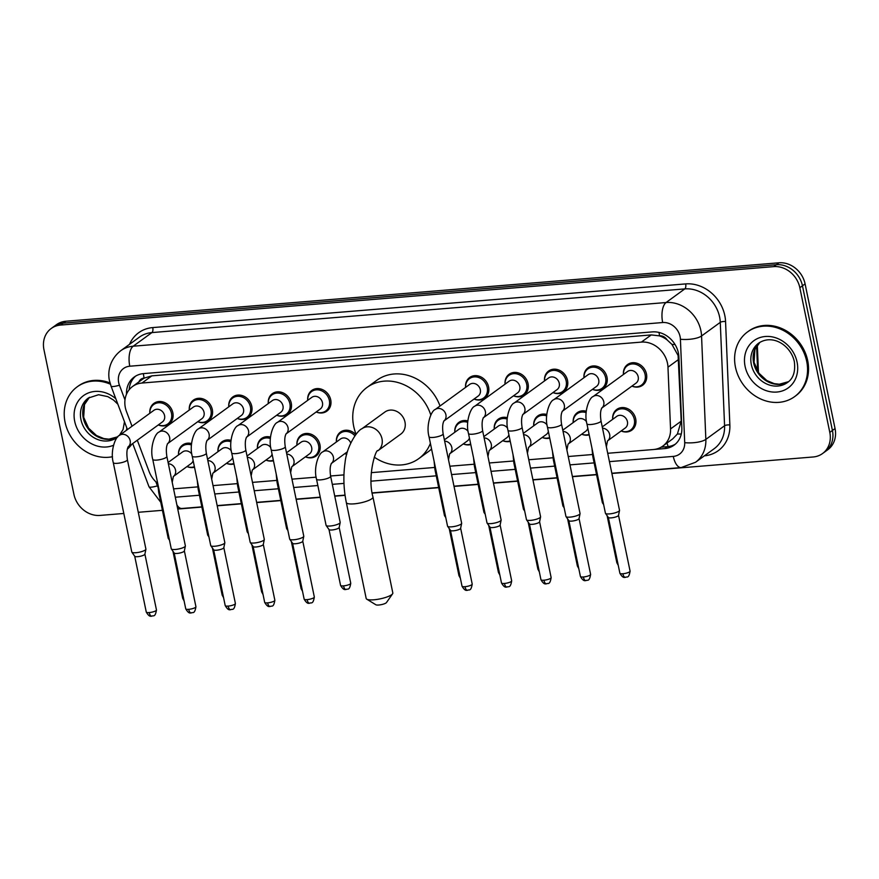 <?xml version="1.0" encoding="UTF-8"?>
<svg xmlns="http://www.w3.org/2000/svg" width="879" height="879" viewBox="0 0 879 879"><rect width="100%" height="100%" fill="white"/><g stroke="black" fill="none" stroke-linecap="round" stroke-linejoin="round"><path stroke-width="1.32" d="M589.194 434.874A12.8 11.031 54 0 1 581.689 434.204M549.727 438.116A12.8 11.031 54 0 1 542.222 437.445M510.259 441.346A12.8 11.031 54 0 1 502.744 440.676M470.792 444.576A12.8 11.031 54 0 1 463.277 443.906A11.998 10.339 54 0 0 470.683 444.049M346.744 454.267A12.8 11.031 54 0 1 344.876 453.619A11.998 10.339 54 0 0 346.776 454.146M296.937 445.203A12.8 11.031 54 0 1 301.014 435.303A12.8 11.031 54 0 1 319.945 444.73A12.8 11.031 54 0 1 316.077 456.014A12.8 11.031 54 0 1 305.409 456.849M273.446 460.75A12.8 11.031 54 0 1 265.941 460.08M233.979 463.991A12.8 11.031 54 0 1 226.474 463.321M194.512 467.221A12.8 11.031 54 0 1 186.996 466.551A11.998 10.339 54 0 0 194.402 466.694M612.685 419.327A12.8 11.031 54 0 1 616.761 409.427A12.8 11.031 54 0 1 635.693 418.843A12.8 11.031 54 0 1 631.825 430.139A12.8 11.031 54 0 1 621.156 430.974M149.837 413.273A12.8 11.031 54 0 1 153.913 403.384A12.8 11.031 54 0 1 172.844 412.8A12.8 11.031 54 0 1 168.977 424.085A12.8 11.031 54 0 1 158.308 424.92M189.304 410.043A12.8 11.031 54 0 1 193.38 400.143A12.8 11.031 54 0 1 212.311 409.559A12.8 11.031 54 0 1 208.444 420.854A12.8 11.031 54 0 1 197.775 421.689M228.771 406.812A12.8 11.031 54 0 1 232.847 396.912A12.8 11.031 54 0 1 251.779 406.329A12.8 11.031 54 0 1 247.922 417.613A12.8 11.031 54 0 1 237.242 418.448M286.257 414.207A11.998 10.339 54 0 0 289.883 403.626A11.998 10.339 54 0 0 272.138 394.803A11.998 10.339 54 0 0 268.271 403.549A12.8 11.031 54 0 1 272.325 393.682A12.8 11.031 54 0 1 291.257 403.098A12.8 11.031 54 0 1 287.389 414.383A12.8 11.031 54 0 1 276.72 415.218A11.998 10.339 54 0 0 286.257 414.207L290.015 411.471M307.705 400.341A12.8 11.031 54 0 1 311.792 390.441A12.8 11.031 54 0 1 330.724 399.857A12.8 11.031 54 0 1 326.856 411.141A12.8 11.031 54 0 1 316.187 411.987M544.519 380.926A12.8 11.031 54 0 1 548.606 371.037A12.8 11.031 54 0 1 567.526 380.453A12.8 11.031 54 0 1 563.67 391.737A12.8 11.031 54 0 1 552.99 392.572M583.986 377.695A12.8 11.031 54 0 1 588.073 367.796A12.8 11.031 54 0 1 607.004 377.212A12.8 11.031 54 0 1 603.137 388.507A12.8 11.031 54 0 1 592.468 389.342M505.051 384.167A12.8 11.031 54 0 1 509.128 374.267A12.8 11.031 54 0 1 528.059 383.683A12.8 11.031 54 0 1 524.192 394.968A12.8 11.031 54 0 1 513.523 395.814M465.584 387.397A12.8 11.031 54 0 1 469.661 377.498A12.8 11.031 54 0 1 488.592 386.925A12.8 11.031 54 0 1 484.725 398.209A12.8 11.031 54 0 1 474.056 399.044M623.453 374.454A12.8 11.031 54 0 1 627.54 364.565A12.8 11.031 54 0 1 646.472 373.982A12.8 11.031 54 0 1 642.604 385.266A12.8 11.031 54 0 1 631.935 386.101A11.998 10.339 54 0 0 641.472 385.101L645.241 382.365M607.719 453.278L653.405 449.532A24.008 20.678 -126 0 0 662.799 446.103L672.677 438.907L677.401 434.006L681.214 421.162L678.094 355.479L671.963 344.425L667.117 339.909A7.999 6.889 -126 0 0 659.591 335.8A24.008 10.79 -94.7 0 1 659.019 332.449M662.799 446.103A24.008 20.678 -126 0 0 670.545 428.93L667.974 367.191A24.008 20.678 -126 0 0 667.48 363.203A24.008 20.678 -126 0 0 641.373 342.107L141.991 383.035A24.008 20.678 -126 0 0 132.597 386.474A24.008 20.678 -126 0 0 126.488 411.57L132.026 426.238M659.591 335.8L659.217 335.833A24.008 20.678 54 0 1 667.117 339.909M132.597 386.474L142.453 379.299A24.008 20.678 54 0 1 144.486 378.025L144.112 378.058A7.999 6.889 -126 0 0 138.904 381.882M659.217 335.833L651.251 334.921L151.858 375.849L144.486 378.025M173.559 488.845A24.008 20.678 -126 0 0 174.119 488.812L197.764 486.878M213.026 485.626L237.231 483.637M252.504 482.384L276.698 480.406M291.971 479.154L316.165 477.165M330.581 475.989L343.942 474.891M371.29 472.649L434.567 467.463M449.839 466.211L474.045 464.233M489.306 462.98L513.512 460.992M528.773 459.75L552.979 457.761M568.252 456.509L592.446 454.531M137.3 440.214L149.155 471.66A24.008 20.678 -126 0 0 157.737 483.461M573.207 422.557A12.8 11.031 54 0 1 577.294 412.669A12.8 11.031 54 0 1 586.249 411.218M533.74 425.799A12.8 11.031 54 0 1 537.827 415.899A12.8 11.031 54 0 1 546.782 414.459M494.273 429.029A12.8 11.031 54 0 1 498.349 419.129A12.8 11.031 54 0 1 507.304 417.69M467.716 422.327A11.998 10.339 54 0 0 458.695 423.491A11.998 10.339 54 0 0 454.839 432.248A12.8 11.031 54 0 1 458.882 422.37A12.8 11.031 54 0 1 467.837 420.92M336.404 441.972A12.8 11.031 54 0 1 340.481 432.072A12.8 11.031 54 0 1 355.852 434.622M257.459 448.433A12.8 11.031 54 0 1 261.546 438.544A12.8 11.031 54 0 1 270.501 437.094M217.992 451.674A12.8 11.031 54 0 1 222.079 441.774A12.8 11.031 54 0 1 231.034 440.335M191.435 444.972A11.998 10.339 54 0 0 182.414 446.136A11.998 10.339 54 0 0 178.558 454.882A12.8 11.031 54 0 1 182.601 445.016A12.8 11.031 54 0 1 191.556 443.565M654.251 449.444L664.711 448.587A24.008 20.678 -126 0 0 674.094 445.159A24.008 20.678 -126 0 0 681.84 427.985L678.896 356.984A24.008 20.678 -126 0 0 678.401 352.995A24.008 20.678 -126 0 0 652.295 331.899L143.629 373.597A24.008 20.678 -126 0 0 134.234 377.025A24.008 20.678 -126 0 0 126.488 394.231M123.807 513.468L100.008 515.424A24.008 20.678 54 0 1 73.913 494.339L43.95 349.666A24.008 20.678 54 0 1 51.202 328.504A24.008 20.678 54 0 1 60.596 325.065L773.729 266.623A24.008 20.678 54 0 1 799.835 287.719L829.798 432.38A24.008 20.678 54 0 1 822.546 453.542A24.008 20.678 54 0 1 813.152 456.981L611.894 473.473M596.577 474.726L572.427 476.704M557.11 477.956L532.96 479.945M517.643 481.198L493.493 483.175M478.165 484.428L454.025 486.406M438.698 487.669L372.246 493.108M345.062 495.338L334.756 496.185M320.297 497.371L296.146 499.349M280.83 500.601L256.679 502.579M241.362 503.843L217.212 505.821M201.895 507.073L177.745 509.051M162.417 510.314L138.278 512.292M51.202 328.504L56.454 324.681A24.008 20.678 54 0 1 65.848 321.253L778.992 262.799A24.008 20.678 54 0 1 805.087 283.895L835.05 428.556L832.424 430.468A24.008 20.678 54 0 1 825.172 451.63A24.008 20.678 54 0 0 832.424 430.468L802.461 285.807L832.424 430.468L829.798 432.38M778.992 262.799L776.355 264.711A24.008 20.678 54 0 1 802.461 285.807A24.008 20.678 54 0 0 776.355 264.711L63.222 323.153L776.355 264.711L773.729 266.623M53.828 326.592A24.008 20.678 54 0 1 63.222 323.153A24.008 20.678 54 0 0 53.828 326.592M129.147 389.771A24.008 20.678 54 0 1 135.597 376.135M675.369 444.137A24.008 20.678 54 0 1 667.337 446.675L661.118 447.18M835.05 428.556A24.008 20.678 54 0 1 827.798 449.718L822.546 453.542M735.459 367.191A40.005 34.468 54 0 1 747.546 331.921A40.005 34.468 54 0 1 806.702 361.346A40.005 34.468 54 0 1 794.627 396.616A40.005 34.468 54 0 1 735.459 367.191M747.546 331.921L748.534 331.196A40.005 34.468 54 0 1 807.691 360.632A40.005 34.468 54 0 1 795.605 395.902L794.627 396.616M392.583 593.808L386.474 602.554A5.604 1.318 168.3 0 1 378.783 605.016A5.604 1.318 168.3 0 1 375.827 604.752L366.741 599.159A13.603 3.208 -11.7 0 0 373.927 599.786A13.603 3.208 -11.7 0 0 392.583 593.808A13.603 3.208 -11.7 0 0 392.825 592.962L372.96 497.031A13.603 3.208 168.3 0 1 354.061 503.854A13.603 3.208 168.3 0 1 346.326 502.546L366.191 598.489A13.603 3.208 -11.7 0 0 366.741 599.159M372.96 497.031C366.873 475.297 376.366 447.905 377.882 450.762L400.868 434.039A13.603 11.724 -126 0 0 404.977 422.052A13.603 11.724 -126 0 0 384.87 412.042L361.884 428.765C357.204 430.479 346.546 446.565 345.04 462.684C343.162 475.704 343.579 488.999 346.326 502.546M356.105 434.303A44.005 37.918 54 0 1 353.688 426.249A44.005 37.918 54 0 1 366.972 387.452A44.005 37.918 54 0 1 430.798 415.031M366.972 387.452L376.827 380.288A44.005 37.918 54 0 1 440.016 405.999M430.391 443.324A44.005 37.918 54 0 1 418.767 458.629A44.005 37.918 54 0 1 374.278 457.157M431.578 449.026A44.005 37.918 54 0 1 428.611 451.454L418.767 458.629M112.501 456.717A40.005 34.468 54 0 1 65.068 422.129A40.005 34.468 54 0 1 77.154 386.859A40.005 34.468 54 0 1 110.391 384.2M77.154 386.859L78.132 386.145A40.005 34.468 54 0 1 110.018 382.925M130.883 444.873A40.005 34.468 54 0 1 127.411 448.894M131.872 444.159A40.005 34.468 54 0 1 127.345 449.136M601.61 408.175L601.884 407.922C600.412 410.471 600.126 414.789 601.005 420.898A7.197 1.703 168.3 0 1 591.007 424.502A7.197 1.703 168.3 0 1 590.6 424.535A7.197 1.703 168.3 0 1 586.908 423.81C583.711 412.559 588.952 397.835 593.138 396.528L627.551 371.487A7.197 6.208 54 0 1 638.198 376.783A7.197 6.208 54 0 1 636.022 383.123L601.829 408.01M623.486 374.443A11.998 10.339 54 0 1 627.353 365.686A11.998 10.339 54 0 1 645.098 374.52A11.998 10.339 54 0 1 641.472 385.101M601.005 420.898L619.519 510.281A7.197 1.703 168.3 0 1 619.519 510.457A7.197 1.703 168.3 0 1 618.882 511.215A7.197 1.703 168.3 0 1 609.51 513.896A7.197 1.703 168.3 0 1 605.488 513.369A7.197 1.703 168.3 0 1 605.422 513.204L586.908 423.81M618.508 515.259A5.197 1.231 168.3 0 1 618.508 515.38A5.197 1.231 168.3 0 1 618.047 515.929A5.197 1.231 168.3 0 1 611.279 517.863A5.197 1.231 168.3 0 1 608.378 517.478A5.197 1.231 168.3 0 1 608.323 517.368M562.142 411.405L562.417 411.163C560.945 413.701 560.659 418.019 561.538 424.128A7.197 1.703 168.3 0 1 551.529 427.743A7.197 1.703 168.3 0 1 551.133 427.765A7.197 1.703 168.3 0 1 547.441 427.051C544.244 415.789 549.485 401.066 553.671 399.758L588.084 374.718A7.197 6.208 54 0 1 598.731 380.014A7.197 6.208 54 0 1 596.555 386.364L562.362 411.24M584.019 377.673A11.998 10.339 54 0 1 587.886 368.927A11.998 10.339 54 0 1 605.631 377.75A11.998 10.339 54 0 1 602.005 388.331A11.998 10.339 54 0 1 592.49 389.32M561.538 424.128L580.052 513.523A7.197 1.703 168.3 0 1 580.052 513.699A7.197 1.703 168.3 0 1 579.415 514.457A7.197 1.703 168.3 0 1 570.042 517.127A7.197 1.703 168.3 0 1 566.021 516.599A7.197 1.703 168.3 0 1 565.944 516.434L547.441 427.051M579.041 518.489A5.197 1.231 168.3 0 1 579.041 518.621A5.197 1.231 168.3 0 1 578.58 519.17A5.197 1.231 168.3 0 1 571.811 521.104A5.197 1.231 168.3 0 1 568.911 520.72A5.197 1.231 168.3 0 1 568.856 520.599M522.675 414.635L522.95 414.394C521.478 416.932 521.181 421.261 522.071 427.359A7.197 1.703 168.3 0 1 512.061 430.974A7.197 1.703 168.3 0 1 511.666 431.007A7.197 1.703 168.3 0 1 507.974 430.281C504.777 419.03 510.018 404.307 514.193 402.989L548.617 377.948A7.197 6.208 54 0 1 559.264 383.255A7.197 6.208 54 0 1 557.088 389.595L522.895 414.481M544.551 380.904A11.998 10.339 54 0 1 548.419 372.158A11.998 10.339 54 0 1 566.164 380.992A11.998 10.339 54 0 1 562.538 391.573A11.998 10.339 54 0 1 553.023 392.55M522.071 427.359L540.585 516.753A7.197 1.703 168.3 0 1 540.585 516.929A7.197 1.703 168.3 0 1 539.948 517.687A7.197 1.703 168.3 0 1 530.575 520.368A7.197 1.703 168.3 0 1 526.554 519.83A7.197 1.703 168.3 0 1 526.477 519.676L507.974 430.281M539.574 521.73A5.197 1.231 168.3 0 1 539.574 521.851A5.197 1.231 168.3 0 1 539.113 522.401A5.197 1.231 168.3 0 1 532.344 524.334A5.197 1.231 168.3 0 1 529.433 523.95A5.197 1.231 168.3 0 1 529.389 523.84M509.139 381.189A7.197 6.208 54 0 1 519.797 386.485A7.197 6.208 54 0 1 517.621 392.836L483.428 417.712A7.197 6.208 54 0 0 485.373 411.526A7.197 6.208 54 0 0 477.143 405.241A7.197 6.208 54 0 0 474.726 406.23L509.139 381.189M505.084 384.145A11.998 10.339 54 0 1 508.941 375.388A11.998 10.339 54 0 1 526.697 384.222A11.998 10.339 54 0 1 523.071 394.803A11.998 10.339 54 0 1 513.556 395.792M483.208 417.877L483.483 417.624C482.011 420.173 481.714 424.491 482.604 430.6L501.118 519.983A7.197 1.703 168.3 0 1 501.118 520.159A7.197 1.703 168.3 0 1 500.481 520.917A7.197 1.703 168.3 0 1 491.108 523.598A7.197 1.703 168.3 0 1 487.087 523.071A7.197 1.703 168.3 0 1 487.01 522.906L468.496 433.523C465.31 422.261 470.54 407.537 474.726 406.23M500.107 524.961A5.197 1.231 168.3 0 1 500.107 525.093A5.197 1.231 168.3 0 1 499.646 525.631A5.197 1.231 168.3 0 1 492.877 527.565A5.197 1.231 168.3 0 1 489.966 527.191A5.197 1.231 168.3 0 1 489.922 527.07M469.672 384.42A7.197 6.208 54 0 1 480.319 389.716A7.197 6.208 54 0 1 478.154 396.066L443.95 420.953A7.197 6.208 54 0 0 445.906 414.756A7.197 6.208 54 0 0 437.676 408.482A7.197 6.208 54 0 0 435.259 409.46L469.672 384.42M465.617 387.375A11.998 10.339 54 0 1 469.474 378.629A11.998 10.339 54 0 1 487.23 387.452A11.998 10.339 54 0 1 483.604 398.033A11.998 10.339 54 0 1 474.089 399.022M443.73 421.107L444.016 420.865C442.544 423.403 442.247 427.732 443.137 433.83L461.651 523.225A7.197 1.703 168.3 0 1 461.651 523.401A7.197 1.703 168.3 0 1 461.003 524.159A7.197 1.703 168.3 0 1 451.641 526.829A7.197 1.703 168.3 0 1 447.62 526.301A7.197 1.703 168.3 0 1 447.543 526.147L429.029 436.753C425.843 425.502 431.073 410.768 435.259 409.46M460.629 528.191A5.197 1.231 168.3 0 1 460.629 528.323A5.197 1.231 168.3 0 1 460.167 528.872A5.197 1.231 168.3 0 1 453.41 530.806A5.197 1.231 168.3 0 1 450.498 530.422A5.197 1.231 168.3 0 1 450.444 530.301M285.862 434.05L286.136 433.797C284.664 436.347 284.378 440.665 285.257 446.774A7.197 1.703 168.3 0 1 275.259 450.378A7.197 1.703 168.3 0 1 274.852 450.411A7.197 1.703 168.3 0 1 271.161 449.696C267.963 438.434 273.204 423.711 277.39 422.403L311.803 397.363A7.197 6.208 54 0 1 322.45 402.659A7.197 6.208 54 0 1 320.275 409.01L286.082 433.885M307.738 400.319A11.998 10.339 54 0 1 311.606 391.562A11.998 10.339 54 0 1 329.35 400.395A11.998 10.339 54 0 1 325.724 410.976A11.998 10.339 54 0 1 316.209 411.965M285.257 446.774L303.771 536.157A7.197 1.703 168.3 0 1 303.771 536.333A7.197 1.703 168.3 0 1 303.134 537.091A7.197 1.703 168.3 0 1 293.762 539.772A7.197 1.703 168.3 0 1 289.74 539.245A7.197 1.703 168.3 0 1 289.674 539.08L271.161 449.696M302.761 541.134A5.197 1.231 168.3 0 1 302.761 541.266A5.197 1.231 168.3 0 1 302.299 541.816A5.197 1.231 168.3 0 1 295.531 543.738A5.197 1.231 168.3 0 1 292.63 543.365A5.197 1.231 168.3 0 1 292.575 543.244M246.395 437.281L246.669 437.039C245.197 439.577 244.911 443.906 245.79 450.004A7.197 1.703 168.3 0 1 235.781 453.619A7.197 1.703 168.3 0 1 235.385 453.641A7.197 1.703 168.3 0 1 231.693 452.927C228.496 441.676 233.737 426.941 237.923 425.634L272.336 400.593A7.197 6.208 54 0 1 282.983 405.889A7.197 6.208 54 0 1 280.808 412.24L246.614 437.127M245.79 450.004L264.304 539.398A7.197 1.703 168.3 0 1 264.304 539.574A7.197 1.703 168.3 0 1 263.667 540.332A7.197 1.703 168.3 0 1 254.295 543.002A7.197 1.703 168.3 0 1 250.273 542.475A7.197 1.703 168.3 0 1 250.196 542.321L231.693 452.927M263.293 544.365A5.197 1.231 168.3 0 1 263.293 544.497A5.197 1.231 168.3 0 1 262.832 545.046A5.197 1.231 168.3 0 1 256.064 546.98A5.197 1.231 168.3 0 1 253.152 546.595A5.197 1.231 168.3 0 1 253.108 546.474M206.928 440.522L207.202 440.269C205.73 442.818 205.433 447.136 206.323 453.245A7.197 1.703 168.3 0 1 196.314 456.849A7.197 1.703 168.3 0 1 195.918 456.882A7.197 1.703 168.3 0 1 192.215 456.157C189.029 444.906 194.259 430.183 198.445 428.875L232.869 403.835A7.197 6.208 54 0 1 243.516 409.131A7.197 6.208 54 0 1 241.34 415.481L207.147 440.357M228.804 406.79A11.998 10.339 54 0 1 232.671 398.033A11.998 10.339 54 0 1 250.416 406.867A11.998 10.339 54 0 1 246.79 417.448A11.998 10.339 54 0 1 237.275 418.437M206.323 453.245L224.837 542.629A7.197 1.703 168.3 0 1 224.837 542.804A7.197 1.703 168.3 0 1 224.2 543.563A7.197 1.703 168.3 0 1 214.828 546.244A7.197 1.703 168.3 0 1 210.806 545.716A7.197 1.703 168.3 0 1 210.729 545.551L192.215 456.157M223.826 547.606A5.197 1.231 168.3 0 1 223.826 547.727A5.197 1.231 168.3 0 1 223.365 548.276A5.197 1.231 168.3 0 1 216.597 550.21A5.197 1.231 168.3 0 1 213.685 549.825A5.197 1.231 168.3 0 1 213.641 549.716M193.391 407.065A7.197 6.208 54 0 1 204.049 412.361A7.197 6.208 54 0 1 201.873 418.712L167.669 443.587A7.197 6.208 54 0 0 169.625 437.401A7.197 6.208 54 0 0 161.395 431.128A7.197 6.208 54 0 0 158.978 432.105L193.391 407.065M189.337 410.021A11.998 10.339 54 0 1 193.193 401.274A11.998 10.339 54 0 1 210.949 410.097A11.998 10.339 54 0 1 207.323 420.678A11.998 10.339 54 0 1 197.808 421.667M167.45 443.752L167.735 443.51C166.263 446.049 165.966 450.367 166.856 456.476L185.37 545.87A7.197 1.703 168.3 0 1 185.37 546.046A7.197 1.703 168.3 0 1 184.733 546.804A7.197 1.703 168.3 0 1 175.36 549.474A7.197 1.703 168.3 0 1 171.339 548.946A7.197 1.703 168.3 0 1 171.262 548.782L152.748 459.398C149.562 448.136 154.792 433.413 158.978 432.105M184.359 550.836A5.197 1.231 168.3 0 1 184.348 550.968A5.197 1.231 168.3 0 1 183.898 551.518A5.197 1.231 168.3 0 1 177.129 553.451A5.197 1.231 168.3 0 1 174.218 553.067A5.197 1.231 168.3 0 1 174.174 552.946M153.924 410.295A7.197 6.208 54 0 1 164.571 415.602A7.197 6.208 54 0 1 162.406 421.942L128.202 446.829A7.197 6.208 54 0 0 130.158 440.643A7.197 6.208 54 0 0 121.928 434.358A7.197 6.208 54 0 0 119.511 435.336L153.924 410.295M149.869 413.251A11.998 10.339 54 0 1 153.726 404.505A11.998 10.339 54 0 1 171.482 413.339A11.998 10.339 54 0 1 167.856 423.92A11.998 10.339 54 0 1 158.341 424.898M127.982 446.982L128.268 446.741C126.796 449.279 126.499 453.608 127.389 459.706L145.903 549.1A7.197 1.703 168.3 0 1 145.903 549.276A7.197 1.703 168.3 0 1 145.255 550.034A7.197 1.703 168.3 0 1 135.893 552.715A7.197 1.703 168.3 0 1 131.861 552.177A7.197 1.703 168.3 0 1 131.795 552.023L113.281 462.629C110.095 451.377 115.325 436.654 119.511 435.336M144.881 554.078A5.197 1.231 168.3 0 1 144.881 554.199A5.197 1.231 168.3 0 1 144.42 554.748A5.197 1.231 168.3 0 1 137.662 556.682A5.197 1.231 168.3 0 1 134.751 556.297A5.197 1.231 168.3 0 1 134.696 556.187M602.258 426.908L616.772 416.349A7.197 6.208 54 0 1 627.419 421.645A7.197 6.208 54 0 1 625.244 427.996L607.73 440.742M612.707 419.305A11.998 10.339 54 0 1 616.575 410.559A11.998 10.339 54 0 1 634.319 419.382A11.998 10.339 54 0 1 630.693 429.963A11.998 10.339 54 0 1 621.178 430.952M603.368 503.293A7.197 1.703 168.3 0 1 602.434 502.843A7.197 1.703 168.3 0 1 602.368 502.678L592.809 456.542L591.941 448.136M562.791 430.15L577.305 419.58A7.197 6.208 54 0 1 586.524 421.711M573.24 422.535A11.998 10.339 54 0 1 577.107 413.789A11.998 10.339 54 0 1 586.128 412.625M587.831 428.282A7.197 6.208 54 0 1 585.777 431.226L568.263 443.972A7.197 6.208 54 0 0 570.218 437.786A7.197 6.208 54 0 0 563.054 431.435M563.9 506.535A7.197 1.703 168.3 0 1 562.967 506.073A7.197 1.703 168.3 0 1 562.901 505.919L553.341 459.772L552.473 451.366M589.084 434.347A11.998 10.339 54 0 1 581.711 434.182M523.324 433.38L537.838 422.821A7.197 6.208 54 0 1 547.057 424.953M533.773 425.777A11.998 10.339 54 0 1 537.64 417.02A11.998 10.339 54 0 1 546.661 415.866M548.364 431.512A7.197 6.208 54 0 1 546.309 434.468L528.795 447.202M524.433 509.765A7.197 1.703 168.3 0 1 523.499 509.315A7.197 1.703 168.3 0 1 523.434 509.15L513.874 463.013L513.006 454.608M549.617 437.588A11.998 10.339 54 0 1 542.244 437.423M483.846 436.61L498.371 426.051A7.197 6.208 54 0 1 507.59 428.183M494.306 429.007A11.998 10.339 54 0 1 498.173 420.261A11.998 10.339 54 0 1 507.194 419.096M508.897 434.753A7.197 6.208 54 0 1 506.842 437.698L489.328 450.444A7.197 6.208 54 0 0 491.284 444.258A7.197 6.208 54 0 0 484.12 437.907M484.955 512.995A7.197 1.703 168.3 0 1 484.032 512.545A7.197 1.703 168.3 0 1 483.955 512.391L474.407 466.244L473.539 457.838M510.15 440.818A11.998 10.339 54 0 1 502.777 440.654M444.378 439.852L458.893 429.293A7.197 6.208 54 0 1 468.122 431.424M469.43 437.984A7.197 6.208 54 0 1 467.375 440.928L449.861 453.674A7.197 6.208 54 0 0 451.817 447.488A7.197 6.208 54 0 0 444.653 441.137M445.488 516.237A7.197 1.703 168.3 0 1 444.565 515.786A7.197 1.703 168.3 0 1 444.488 515.621L434.94 469.485L434.072 461.068M331.229 463.541L331.515 463.299C330.043 465.837 329.746 470.155 330.636 476.264A7.197 1.703 168.3 0 1 329.999 477.198A7.197 1.703 168.3 0 1 320.231 479.901A7.197 1.703 168.3 0 1 316.528 479.187C313.331 467.936 318.572 453.201 322.758 451.894L340.492 438.995A7.197 6.208 54 0 1 350.743 442.961M330.636 476.264L340.184 522.401A7.197 1.703 168.3 0 1 340.184 522.576A7.197 1.703 168.3 0 1 339.547 523.346A7.197 1.703 168.3 0 1 332.141 525.774A7.197 1.703 168.3 0 1 326.153 525.488A7.197 1.703 168.3 0 1 326.087 525.323L316.528 479.187M336.426 441.95A11.998 10.339 54 0 1 340.294 433.193A11.998 10.339 54 0 1 354.929 435.83M339.173 527.378A5.197 1.231 168.3 0 1 339.173 527.51A5.197 1.231 168.3 0 1 338.712 528.059A5.197 1.231 168.3 0 1 331.954 529.982A5.197 1.231 168.3 0 1 329.043 529.608A5.197 1.231 168.3 0 1 328.988 529.488M286.51 452.784L301.025 442.225A7.197 6.208 54 0 1 311.671 447.521A7.197 6.208 54 0 1 309.496 453.872L291.982 466.617M296.959 445.181A11.998 10.339 54 0 1 300.827 436.434A11.998 10.339 54 0 1 318.572 445.257A11.998 10.339 54 0 1 314.946 455.838A11.998 10.339 54 0 1 305.431 456.827M287.62 529.169A7.197 1.703 168.3 0 1 286.686 528.718A7.197 1.703 168.3 0 1 286.62 528.565L277.061 482.417L276.193 474.012M247.043 456.025L261.557 445.466A7.197 6.208 54 0 1 270.776 447.598M257.492 448.422A11.998 10.339 54 0 1 261.36 439.665A11.998 10.339 54 0 1 270.38 438.5M272.083 454.157A7.197 6.208 54 0 1 270.029 457.102L252.515 469.847M248.153 532.41A7.197 1.703 168.3 0 1 247.219 531.96A7.197 1.703 168.3 0 1 247.153 531.795L237.594 485.658L236.726 477.242M273.336 460.222A11.998 10.339 54 0 1 265.963 460.069M207.565 459.256L222.09 448.697A7.197 6.208 54 0 1 231.309 450.828M218.025 451.652A11.998 10.339 54 0 1 221.893 442.906A11.998 10.339 54 0 1 230.913 441.741M232.616 457.399A7.197 6.208 54 0 1 230.562 460.343L213.048 473.089A7.197 6.208 54 0 0 215.003 466.892A7.197 6.208 54 0 0 207.84 460.552M208.686 535.641A7.197 1.703 168.3 0 1 207.752 535.19A7.197 1.703 168.3 0 1 207.675 535.025L198.127 488.889L197.259 480.483M233.869 463.464A11.998 10.339 54 0 1 226.496 463.299M168.098 462.497L182.612 451.927A7.197 6.208 54 0 1 191.842 454.069M193.149 460.629A7.197 6.208 54 0 1 191.095 463.574L173.581 476.319A7.197 6.208 54 0 0 175.536 470.133A7.197 6.208 54 0 0 168.372 463.782M169.207 538.882A7.197 1.703 168.3 0 1 168.285 538.431A7.197 1.703 168.3 0 1 168.208 538.267L158.659 492.119L157.791 483.714M678.654 359.423L667.974 367.191M668.161 446.587A24.008 10.79 -94.7 0 1 667.04 443.005M677.401 434.006A24.008 7.45 -2.4 0 0 681.302 433.995M671.963 344.425A24.008 7.45 -2.4 0 0 675.039 344.502M144.112 378.058A24.008 10.79 -94.7 0 1 143.387 373.619M651.251 334.921L641.373 342.107M681.214 421.162L670.545 428.93M151.858 375.849L141.991 383.035M609.444 461.629L673.281 456.399A15.998 13.789 -126 0 0 684.708 442.664L680.412 339.261A15.998 13.789 -126 0 0 680.082 336.591A15.998 13.789 -126 0 0 662.678 322.538L129.784 366.213A15.998 13.789 -126 0 0 118.687 382.607A15.998 13.789 -126 0 0 119.445 385.233L124.994 399.934M129.784 366.213A15.998 7.197 85.3 0 1 133.19 346.205L666.084 302.53A32.007 27.579 54 0 1 700.893 330.647A32.007 27.579 54 0 1 701.552 335.976L720.275 322.351A32.007 27.579 -126 0 0 719.615 317.033A32.007 27.579 -126 0 0 684.807 288.905L151.913 332.581A32.007 27.579 -126 0 0 139.387 337.162L120.665 350.776A32.007 27.579 54 0 1 133.19 346.205L151.913 332.581A3.999 1.802 -94.7 0 0 152.759 327.581L685.664 283.906A3.999 1.802 -94.7 0 1 684.807 288.905L666.084 302.53A15.998 7.197 85.3 0 0 662.678 322.538M120.665 350.776C108.546 360.357 107.677 374.014 109.578 381.068L111.04 386.101A15.998 2.472 -20.7 0 0 119.445 385.233M685.664 283.906A36.006 31.029 54 0 1 724.812 315.539A36.006 31.029 54 0 1 725.56 321.538L729.856 424.942A36.006 31.029 54 0 1 704.387 455.827M129.532 344.326A36.006 31.029 54 0 1 152.759 327.581M799.835 287.719L805.087 283.895M60.596 325.065L65.848 321.253M680.412 339.261A15.998 4.966 -2.4 0 0 701.552 335.976L705.848 439.379L724.571 425.766L720.275 322.351A3.999 1.242 177.6 0 1 725.56 321.538M684.708 442.664A15.998 4.966 -2.4 0 0 705.848 439.379A32.007 27.579 54 0 1 695.52 462.277L714.242 448.653A32.007 27.579 -126 0 0 724.571 425.766A3.999 1.242 177.6 0 1 729.856 424.942M155.88 481.835L157.407 485.878A15.998 13.789 -126 0 0 157.934 487.131M175.295 497.217L199.434 495.24M214.762 493.976L238.912 491.998M254.229 490.746L278.379 488.768M293.696 487.515L317.846 485.527M332.306 484.351L343.986 483.395M371.125 481.165L436.248 475.825M451.575 474.572L475.715 472.594M491.042 471.342L515.182 469.353M530.509 468.1L554.66 466.123M569.977 464.87L594.127 462.892M132.707 443.554L149.001 486.757A15.998 2.472 -20.7 0 0 157.407 485.878M176.899 504.953A15.998 7.197 85.3 0 0 181.92 508.491L201.84 506.853M673.281 456.399A15.998 7.197 85.3 0 0 681.159 467.573L695.52 462.277M667.337 446.675L664.711 448.587M757.654 371.29L756.61 346.128M751.336 364.609A24.392 21.019 54 0 1 758.709 343.118C773.179 333.515 791.023 345.974 794.341 361.676C795.561 371.674 793.243 378.629 787.408 382.552A24.392 21.019 54 0 1 751.336 364.609M745.095 366.4A29.194 25.15 54 0 1 765.334 336.492A29.194 25.15 54 0 1 797.077 362.137A29.194 25.15 54 0 1 776.838 392.045A29.194 25.15 54 0 1 745.095 366.4M788.496 381.684A24.392 21.019 54 0 1 753.644 362.939A24.392 21.019 54 0 1 759.874 342.338L754.896 349.556L754.061 362.313L758.951 373.212L766.84 380.552L774.245 383.651L779.343 384.222L788.518 381.673M377.882 450.762A13.603 11.724 -126 0 0 381.991 438.775A13.603 11.724 -126 0 0 367.202 426.82A13.603 11.724 -126 0 0 361.884 428.765M117.643 437.017L117.006 437.5A24.392 21.019 54 0 1 80.945 419.558A24.392 21.019 54 0 1 88.307 398.055L98.58 394.726L107.798 396.627L113.622 400.11L117.874 404.219M113.468 445.29A29.194 25.15 54 0 1 74.704 421.338A29.194 25.15 54 0 1 85.834 394.144A29.194 25.15 54 0 1 115.808 398.736M89.493 397.275L84.505 404.505L83.67 417.261L88.559 428.15L96.448 435.49L103.854 438.588L108.952 439.159L117.885 436.753A24.392 21.019 54 0 1 83.241 417.888A24.392 21.019 54 0 1 89.471 397.286M126.873 428.062A29.194 25.15 54 0 1 126.334 430.369M619.893 573.251C623.475 579.426 625.134 576.811 625.419 577.382C626.716 576.206 628.771 579.228 630.078 571.141A5.197 1.231 168.3 0 1 622.859 573.756A5.197 1.231 168.3 0 1 619.893 573.251L608.334 517.423M625.419 577.382A5.197 2.34 -94.7 0 1 622.859 573.756M593.138 396.528A7.197 6.208 54 0 1 595.555 395.539A7.197 6.208 54 0 1 603.785 401.824A7.197 6.208 54 0 1 601.84 407.988M580.426 576.492C584.008 582.667 585.667 580.041 585.941 580.623C587.249 579.448 589.304 582.458 590.611 574.383A5.197 1.231 168.3 0 1 583.381 576.987A5.197 1.231 168.3 0 1 580.426 576.492L568.867 520.665M585.941 580.623A5.197 2.34 -94.7 0 1 583.381 576.987M553.671 399.758A7.197 6.208 54 0 1 556.088 398.769A7.197 6.208 54 0 1 564.318 405.054A7.197 6.208 54 0 1 562.373 411.229M540.959 579.722C544.54 585.897 546.2 583.282 546.474 583.854C547.782 582.678 549.836 585.7 551.144 577.613A5.197 1.231 168.3 0 1 543.914 580.217A5.197 1.231 168.3 0 1 540.959 579.722L529.4 523.895M546.474 583.854A5.197 2.34 -94.7 0 1 543.914 580.217M514.193 402.989A7.197 6.208 54 0 1 516.61 402.011A7.197 6.208 54 0 1 524.851 408.296A7.197 6.208 54 0 1 522.906 414.459M501.491 582.964C505.073 589.128 506.733 586.513 507.007 587.084C508.304 585.919 510.358 588.93 511.677 580.854A5.197 1.231 168.3 0 1 504.447 583.458A5.197 1.231 168.3 0 1 501.491 582.964L489.933 527.136M507.007 587.084A5.197 2.34 -94.7 0 1 504.447 583.458M482.604 430.6A7.197 1.703 168.3 0 1 472.594 434.204A7.197 1.703 168.3 0 1 472.199 434.237A7.197 1.703 168.3 0 1 468.496 433.523M462.024 586.194C465.606 592.369 467.265 589.743 467.54 590.325C468.837 589.15 470.891 592.16 472.21 584.085A5.197 1.231 168.3 0 1 464.98 586.689A5.197 1.231 168.3 0 1 462.024 586.194L450.466 530.367M467.54 590.325A5.197 2.34 -94.7 0 1 464.98 586.689M443.137 433.83A7.197 1.703 168.3 0 1 433.127 437.445A7.197 1.703 168.3 0 1 432.732 437.467A7.197 1.703 168.3 0 1 429.029 436.753M304.145 599.137C307.727 605.301 309.386 602.686 309.661 603.258C310.968 602.093 313.023 605.104 314.33 597.028A5.197 1.231 168.3 0 1 307.112 599.632A5.197 1.231 168.3 0 1 304.145 599.137L292.586 543.31M309.661 603.258A5.197 2.34 -94.7 0 1 307.112 599.632M277.39 422.403A7.197 6.208 54 0 1 279.808 421.415A7.197 6.208 54 0 1 288.037 427.699A7.197 6.208 54 0 1 286.093 433.863M264.678 602.368C268.26 608.543 269.919 605.917 270.194 606.499C271.501 605.323 273.556 608.345 274.863 600.258A5.197 1.231 168.3 0 1 267.634 602.862A5.197 1.231 168.3 0 1 264.678 602.368L253.119 546.54M270.194 606.499A5.197 2.34 -94.7 0 1 267.634 602.862M237.923 425.634A7.197 6.208 54 0 1 240.341 424.656A7.197 6.208 54 0 1 248.57 430.93A7.197 6.208 54 0 1 246.625 437.105M225.211 605.598C228.793 611.773 230.452 609.158 230.727 609.729C232.034 608.554 234.089 611.575 235.396 603.488A5.197 1.231 168.3 0 1 228.166 606.103A5.197 1.231 168.3 0 1 225.211 605.598L213.652 549.771M230.727 609.729A5.197 2.34 -94.7 0 1 228.166 606.103M198.445 428.875A7.197 6.208 54 0 1 200.862 427.886A7.197 6.208 54 0 1 209.103 434.171A7.197 6.208 54 0 1 207.158 440.335M185.744 608.839C189.326 615.014 190.985 612.388 191.259 612.971C192.556 611.795 194.611 614.806 195.929 606.73A5.197 1.231 168.3 0 1 188.699 609.334A5.197 1.231 168.3 0 1 185.744 608.839L174.185 553.012M191.259 612.971A5.197 2.34 -94.7 0 1 188.699 609.334M166.856 456.476A7.197 1.703 168.3 0 1 156.847 460.091A7.197 1.703 168.3 0 1 156.451 460.113A7.197 1.703 168.3 0 1 152.748 459.398M146.277 612.07C149.859 618.245 151.518 615.63 151.792 616.201C153.089 615.025 155.143 618.047 156.462 609.96A5.197 1.231 168.3 0 1 149.232 612.575A5.197 1.231 168.3 0 1 146.277 612.07L134.718 556.242M151.792 616.201A5.197 2.34 -94.7 0 1 149.232 612.575M127.389 459.706A7.197 1.703 168.3 0 1 117.379 463.321A7.197 1.703 168.3 0 1 116.984 463.354A7.197 1.703 168.3 0 1 113.281 462.629M602.522 428.205A7.197 6.208 54 0 1 609.685 434.545A7.197 6.208 54 0 1 607.741 440.72M617.816 563.219A5.197 1.231 168.3 0 1 616.849 562.736L607.092 515.654M593.808 457.157A7.197 1.703 168.3 0 1 592.809 456.542M578.349 566.461A5.197 1.231 168.3 0 1 577.371 565.966L567.625 518.896M554.341 460.387A7.197 1.703 168.3 0 1 553.341 459.772M523.587 434.676A7.197 6.208 54 0 1 530.751 441.016A7.197 6.208 54 0 1 528.806 447.191M538.882 569.691A5.197 1.231 168.3 0 1 537.904 569.207L528.158 522.126M514.874 463.629A7.197 1.703 168.3 0 1 513.874 463.013M499.415 572.921A5.197 1.231 168.3 0 1 498.437 572.438L488.691 525.356M475.407 466.859A7.197 1.703 168.3 0 1 474.407 466.244M459.948 576.163A5.197 1.231 168.3 0 1 458.97 575.668L449.224 528.598M435.94 470.089A7.197 1.703 168.3 0 1 434.94 469.485M340.569 585.381C344.139 591.545 345.799 588.93 346.084 589.501C347.381 588.337 349.435 591.347 350.754 583.271A5.197 1.231 168.3 0 1 343.524 585.875A5.197 1.231 168.3 0 1 340.569 585.381L328.999 529.554M346.084 589.501A5.197 2.34 -94.7 0 1 343.524 585.875M322.758 451.894A7.197 6.208 54 0 1 325.175 450.916A7.197 6.208 54 0 1 333.405 457.19A7.197 6.208 54 0 1 331.46 463.365M286.774 454.08A7.197 6.208 54 0 1 293.938 460.431A7.197 6.208 54 0 1 291.993 466.595M302.068 589.095A5.197 1.231 168.3 0 1 301.09 588.611L291.345 541.53M278.061 483.032A7.197 1.703 168.3 0 1 277.061 482.417M247.307 457.322A7.197 6.208 54 0 1 254.47 463.662A7.197 6.208 54 0 1 252.526 469.825M262.601 592.336A5.197 1.231 168.3 0 1 261.623 591.842L251.877 544.771M238.594 486.263A7.197 1.703 168.3 0 1 237.594 485.658M223.134 595.566A5.197 1.231 168.3 0 1 222.156 595.083L212.41 548.002M199.126 489.504A7.197 1.703 168.3 0 1 198.127 488.889M183.667 598.808A5.197 1.231 168.3 0 1 182.689 598.313L172.943 551.243M159.659 492.734A7.197 1.703 168.3 0 1 158.659 492.119M149.001 486.757L160.758 502.272M177.635 508.523L181.92 508.491M217.168 505.601L241.318 503.623M256.635 502.359L280.786 500.382M296.102 499.129L320.253 497.151M334.712 495.965L345.04 495.119M372.213 492.888L438.654 487.449M453.982 486.186L478.121 484.208M493.449 482.956L517.588 480.978M532.916 479.725L557.066 477.747M572.383 476.484L596.533 474.506M611.85 473.254L681.159 467.573M111.04 386.101L127.433 429.578M757.324 345.106L758.456 372.509M124.477 421.722L123.071 429.501L119.291 435.512M627.353 365.686L631.111 362.95M618.508 515.38L619.519 510.457M608.378 517.478L605.488 513.369M630.078 571.141L618.519 515.314M587.886 368.927L591.644 366.191M579.041 518.621L580.052 513.699M602.005 388.331L605.763 385.595M568.911 520.72L566.021 516.599M590.611 574.383L579.052 518.555M548.419 372.158L552.177 369.422M539.574 521.851L540.585 516.929M562.538 391.573L566.296 388.837M529.433 523.95L526.554 519.83M551.144 577.613L539.585 521.785M508.941 375.388L512.71 372.652M500.107 525.093L501.118 520.159M523.071 394.803L526.829 392.067M489.966 527.191L487.087 523.071M511.677 580.854L500.118 525.027M469.474 378.629L473.243 375.893M460.629 528.323L461.651 523.401M483.604 398.033L487.362 395.297M450.498 530.422L447.62 526.301M472.21 584.085L460.651 528.257M311.606 391.562L315.363 388.826M302.761 541.266L303.771 536.333M325.724 410.976L329.482 408.241M292.63 543.365L289.74 539.245M314.33 597.028L302.772 541.2M272.138 394.803L275.896 392.067M263.293 544.497L264.304 539.574M253.152 546.595L250.273 542.475M274.863 600.258L263.304 544.431M232.671 398.033L236.429 395.297M223.826 547.727L224.837 542.804M246.79 417.448L250.548 414.712M213.685 549.825L210.806 545.716M235.396 603.488L223.837 547.661M193.193 401.274L196.962 398.539M184.348 550.968L185.37 546.046M207.323 420.678L211.081 417.943M174.218 553.067L171.339 548.946M195.929 606.73L184.37 550.902M153.726 404.505L157.495 401.769M144.881 554.199L145.903 549.276M167.856 423.92L171.614 421.184M134.751 556.297L131.861 552.177M156.462 609.96L144.903 554.133M607.51 440.895L606.378 446.796M616.575 410.559L620.332 407.823M603.62 504.535L602.434 502.843M630.693 429.963L634.462 427.227M616.849 562.736L618.267 565.362M568.043 444.137L566.9 450.026M577.107 413.789L580.865 411.053M564.153 507.776L562.967 506.073M577.371 565.966L578.789 568.592M528.576 447.367L527.433 453.267M537.64 417.02L541.398 414.284M524.686 511.007L523.499 509.315M537.904 569.207L539.321 571.833M489.109 450.597L487.966 456.498M498.173 420.261L501.931 417.525M485.219 514.237L484.032 512.545M498.437 572.438L499.854 575.064M449.641 453.839L448.499 459.728M458.695 423.491L462.464 420.755M445.752 517.478L444.565 515.786M458.97 575.668L460.387 578.294M339.173 527.51L340.184 522.576M340.294 433.193L344.052 430.457M347.436 451.751L331.449 463.376M329.043 529.608L326.153 525.488M350.754 583.271L339.184 527.444M291.762 466.771L290.63 472.671M300.827 436.434L304.584 433.699M287.872 530.411L286.686 528.718M314.946 455.838L318.714 453.103M301.09 588.611L302.508 591.237M252.295 470.012L251.152 475.902M261.36 439.665L265.117 436.929M248.405 533.652L247.219 531.96M261.623 591.842L263.041 594.468M212.828 473.243L211.685 479.143M221.893 442.906L225.65 440.17M208.938 536.882L207.752 535.19M222.156 595.083L223.574 597.709M173.361 476.484L172.218 482.373M182.414 446.136L186.183 443.401M169.471 540.124L168.285 538.431M182.689 598.313L184.107 600.939"/></g></svg>
